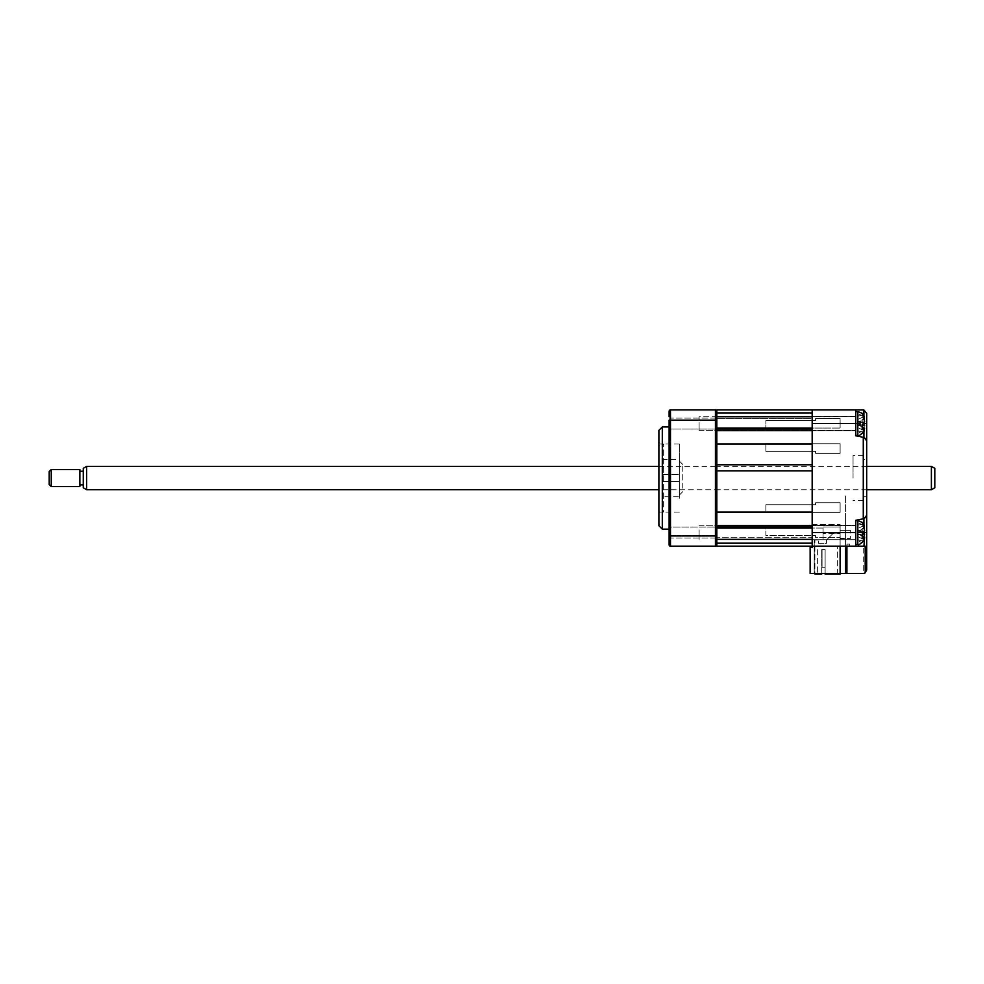 <?xml version="1.0" encoding="UTF-8"?>
<svg xmlns="http://www.w3.org/2000/svg" width="984" height="984" viewBox="0 0 984 984"><rect width="100%" height="100%" fill="white"/><g stroke="black" fill="none" stroke-linecap="round" stroke-linejoin="round"><path stroke-width="0.74" stroke-dasharray="4.92 3.69" d="M716.807 544.804L716.131 545.493L716.807 544.804L716.807 503.734L716.807 512.111L812.181 512.111L812.181 526.059L812.181 430.033L716.807 430.033L716.807 428.028L716.807 431.041L716.807 412.911L716.807 452.369L716.807 411.287L715.442 409.922L715.442 546.169L716.807 544.804L716.807 525.05L716.807 546.169L812.181 546.169L812.181 523.82L812.181 546.169L855.773 546.169L855.773 520.29L855.773 546.169L855.773 520.29L863.915 518.703A3.407 3.407 0 0 0 866.683 515.358A3.407 3.407 0 0 1 863.915 518.703L863.915 532.553L862.205 531.04L862.205 526.379L864.629 527.719L863.89 524.361L862.205 522.332L864.629 530.339L862.205 534.054L862.205 538.715L864.629 537.153L863.89 540.733L862.205 542.762L864.629 534.755L862.205 531.04L862.205 526.379L864.629 527.719L857.827 531.335L857.827 524.411L857.827 534.915L862.205 534.054L857.827 534.915L857.827 536.624L862.205 538.715L857.827 536.624L857.827 533.759L864.629 537.375M855.773 409.922L855.773 435.814L855.773 409.922L863.915 409.984L863.915 437.4A3.407 3.407 0 0 1 866.683 440.734L863.915 437.4L855.773 435.814L855.773 409.922L812.181 409.922L812.181 416.023L812.181 409.922L716.807 409.922L716.807 412.911L716.131 410.611L716.807 411.287L716.807 424.842L716.807 411.287M812.181 409.922L812.181 546.169L863.275 546.169L863.275 573.426L846.916 573.426L846.916 544.127L849.647 544.127L849.647 546.169L865.194 546.169M812.181 470.881L812.181 464.78M812.181 526.059L812.181 528.076L812.181 526.059L716.807 526.059L716.807 443.993L812.181 443.993L812.181 430.033M812.181 537.719L812.181 543.18L812.181 537.719L716.807 537.719L812.181 537.719M812.181 418.372L812.181 416.023L812.181 418.372L716.807 418.372L812.181 418.372M716.807 439.036L716.807 539.355L716.807 439.036M823.079 528.039L765.859 528.039L765.859 535.665L815.588 535.665L815.588 537.658L840.115 537.658L840.115 533.389L840.115 537.658L815.588 537.658L815.588 535.665L765.859 535.665L765.859 528.039L823.079 528.039L823.079 527.006L823.079 539.699L823.079 528.039L823.079 533.389L840.115 533.389L823.079 533.389L823.079 539.699L823.079 528.039M840.115 527.006L823.079 527.006L840.115 527.006L840.176 538.531L840.115 527.006M840.115 538.531L840.115 573.426L840.115 538.531L850.397 538.531L850.397 530.351L850.397 538.531L840.115 538.531L840.115 546.169L840.115 538.334L840.115 573.426L840.115 538.531M812.181 547.534L812.181 524.558L812.181 547.534L810.139 547.534L810.139 573.426L840.115 573.426L814.223 573.426L814.223 539.699L814.223 573.426L845.564 573.426L845.564 546.169M814.223 539.699L823.079 539.699L814.223 539.699M840.115 530.351L840.115 524.558L840.115 530.351L850.397 530.351L840.115 530.351M812.181 524.558L840.115 524.558L812.181 524.558L812.181 439.024L812.181 524.558M812.181 416.736L812.181 449.245L812.181 416.736L855.773 416.736L855.773 430.365L855.773 416.736L855.773 430.365L855.773 416.736L699.095 416.736L699.095 430.365L699.095 416.736L699.095 430.365L699.095 416.736L716.807 416.736M812.181 438.79L812.181 430.475L812.181 438.79M812.181 419.073L812.181 430.475L812.181 419.073M812.181 450.795L812.181 439.393L812.181 450.795M812.181 471.742L812.181 455.617L812.181 471.742M812.181 473.132L812.181 484.349L812.181 473.132M812.181 500.487L812.181 484.349L812.181 500.487M812.181 516.711L812.181 505.296L812.181 516.711M812.181 517.301L812.181 525.616L812.181 517.301M812.181 537.018L812.181 525.616L812.181 537.018M840.115 443.735L765.859 443.735L765.859 451.361L815.588 451.361L815.588 453.353L840.115 453.353L840.115 443.735L840.115 453.353L815.588 453.353L815.588 451.361L765.859 451.361L765.859 443.735L840.115 443.735M765.859 428.065L840.115 428.065L765.859 428.065L765.859 420.439L765.859 428.065M765.859 420.439L815.588 420.439L815.588 418.446L815.588 420.439L765.859 420.439M815.588 418.446L840.115 418.446L840.115 428.065L840.115 418.446L815.588 418.446M840.115 512.356L765.859 512.356L765.859 504.731L815.588 504.731L815.588 502.738L840.115 502.738L840.115 512.356L840.115 502.738L815.588 502.738L815.588 504.731L765.859 504.731L765.859 512.356L840.115 512.356M845.564 538.334L840.115 538.334L845.564 538.334L845.564 529.478L845.564 538.334M845.564 542.086C845.564 538.58 845.564 538.58 845.564 542.086C845.564 545.579 845.564 545.579 845.564 542.086C845.564 545.579 845.564 545.579 845.564 542.086C845.564 538.58 845.564 538.58 845.564 542.086M845.564 496.022L845.564 545.493C845.564 547.731 845.564 547.731 845.564 545.493L845.564 534.644L845.564 545.493C845.564 547.731 845.564 547.731 845.564 545.493L845.564 496.022M845.564 525.53L845.564 517.559L845.564 525.53M840.115 573.426L840.115 533.205L833.3 533.205L826.486 540.007L833.3 533.205L840.115 533.205L840.115 574.078L825.121 574.078L837.384 574.078L825.121 574.078L825.121 549.552L821.714 549.552L825.121 549.552L821.714 549.552L825.121 549.552L821.714 549.552L821.714 567.264L825.121 567.264L825.121 549.552L825.121 567.264L821.714 567.264L821.714 549.552L821.714 567.264L825.121 567.264L821.714 567.264L821.714 574.078L821.714 567.264L825.121 567.264L825.121 549.552L825.121 567.264L821.714 567.264L825.121 567.264L825.121 573.426M837.384 574.078L837.384 546.145L817.63 546.145L817.63 574.078L821.714 574.078L817.63 574.078L817.63 546.145L837.384 546.145L837.384 574.078M821.714 573.426L821.714 567.264L821.714 574.078L814.9 574.078L814.9 540.007L814.9 573.426M821.96 567.264L821.96 549.552L821.96 567.264L825.121 567.264L821.714 567.264L821.714 549.552L821.714 567.264L825.121 567.264L821.96 567.264L821.96 549.552L825.121 549.552L825.121 567.264L821.96 567.264L825.121 567.264L825.121 549.552L825.121 567.264L822.058 567.264L822.058 549.552L822.058 567.264L825.121 567.264L825.121 549.552L825.121 567.264L821.714 567.264M826.486 540.007L826.486 543.414L818.651 543.414L818.651 540.007L814.9 540.007L818.651 540.007L818.651 543.414L826.486 543.414L826.486 540.007M840.115 533.205L840.115 543.414L840.115 533.205M825.121 567.264L825.121 549.552L825.121 567.264M682.748 488.175L682.748 464.423L682.748 488.175M679.341 490.708L679.341 461.016L679.341 490.708M679.341 498.31L679.341 457.794L679.341 498.31M662.306 529.146L662.306 426.958M669.12 478.052L669.12 426.958L669.12 478.052M658.899 430.365L658.899 525.739M679.341 478.052L679.341 443.993L679.341 478.052M669.12 411.287L669.12 423.55L669.12 416.736L669.12 423.55L669.12 416.736L670.485 418.102L670.485 423.55L670.485 418.102L670.485 423.55L670.485 418.102L669.12 416.736M715.442 423.55L715.442 418.102L715.442 423.55M669.12 532.553L669.12 525.739L669.12 532.553M670.485 532.553L670.485 527.092L670.485 532.553M715.442 532.553L715.442 527.092L715.442 532.553M716.807 424.842L716.807 418.729L716.807 424.842M716.807 503.734L716.807 525.862L716.807 503.734L716.131 501.877M812.181 528.076L716.807 528.076L716.807 525.862L716.807 537.362L716.807 531.249L716.807 535.948L670.485 535.948L670.485 420.143L716.807 420.143M716.131 454.214L716.807 452.369M658.899 466.367L716.131 466.367L716.131 489.737L658.899 489.737M669.12 544.804A1.365 1.365 0 0 0 670.485 546.169L715.442 546.169M670.485 409.922L670.485 420.143L669.12 420.143L669.12 539.355L670.485 538.002L669.12 539.355M670.485 423.55L670.485 428.999L670.485 423.55M669.12 423.55L669.12 430.365L669.12 423.55M863.275 478.052L863.275 455.567L863.275 478.052M866.683 478.052L866.683 459.319L866.683 478.052M866.683 440.734A3.407 3.407 0 0 0 863.915 437.4L855.773 435.814L863.915 437.4A3.407 3.407 0 0 1 866.683 440.734L866.683 413.329L863.915 409.984M812.181 518.925L812.181 437.179L812.181 518.925M812.181 431.25L812.181 416.06L812.181 431.25M846.916 546.169L846.916 566.612L846.916 544.127L849.647 544.127L849.647 546.169L812.181 546.169M863.411 573.414L865.194 572.823M866.683 570.019L866.683 546.169L863.275 546.169M866.683 532.553L863.915 532.553L863.915 546.169L866.683 546.169L866.683 515.358L863.915 518.703M863.275 496.785L866.683 496.785L866.683 459.319L863.275 459.319M863.915 546.169L855.773 546.169M853.054 478.052L853.054 455.567L853.054 478.052M863.915 431.693L863.915 423.575L862.205 422.038L862.205 417.388L864.629 419.098L863.89 415.359L862.205 413.329L864.629 421.337L862.205 425.063L862.205 429.713L864.629 428.372L863.89 431.742L862.205 433.772L864.629 425.764L862.205 422.038L862.205 417.388L864.629 418.729L857.827 422.345L864.382 419.221M855.773 418.987L855.773 435.469L855.773 418.987M864.629 428.151L857.827 424.756L857.827 431.681L857.827 415.42L857.827 431.681L857.827 419.467L862.205 417.388L857.827 419.467L857.827 422.345L857.827 415.42L857.827 425.924L862.205 425.063L857.827 425.924L857.827 427.634L862.205 429.713L857.827 427.634L857.827 424.756L862.439 426.958M857.827 421.177L862.205 422.038L857.827 421.177M855.773 411.632L857.827 411.632L857.827 435.469C858.306 436.379 860.336 435.137 863.89 431.742L862.205 433.772L857.827 431.681L862.205 433.772L862.205 431.841L857.827 430.967L862.205 431.841L864.629 425.396L857.827 424.055L862.365 424.94M857.827 415.42L862.205 413.329L857.827 415.42M857.827 416.121L862.205 415.26L857.827 416.121M857.827 423.046L864.629 421.706L857.827 423.046M855.773 527.977L855.773 544.472L855.773 527.977M862.439 535.96L857.827 533.759L857.827 540.683L857.827 524.411L857.827 540.683L857.827 528.469L862.205 526.379L857.827 528.469L857.827 531.335L864.382 528.211M857.827 530.179L862.205 531.04L857.827 530.179M864.629 534.386L862.365 533.943M863.915 532.578L863.915 540.683L862.205 542.762L857.827 540.683L862.205 542.762L864.629 534.755M857.827 539.97L862.205 540.831L857.827 539.97M857.827 524.411L862.205 522.332L857.827 524.411M857.827 525.124L862.205 524.263L857.827 525.124M857.827 532.049L864.629 530.708L857.827 532.049M699.095 529.933L699.095 539.355L699.095 529.933M855.773 529.933L855.773 539.355L855.773 529.933M662.306 481.459L679.341 481.459L679.341 474.645L679.341 481.459L679.341 474.645L679.341 481.459L662.306 481.459L662.306 474.645L679.341 474.645L662.306 474.645L662.306 481.459M662.306 496.785L662.306 459.319L662.306 496.785L679.341 496.785L679.341 459.319L679.341 496.785M662.306 459.319L679.341 459.319M662.306 510.745L662.306 445.346L662.306 510.745L663.671 512.111L663.671 443.993L663.671 512.111M662.306 445.346L663.671 443.993M934.8 487.769L934.8 468.335M931.393 466.367L931.393 489.737M86.666 489.737L86.666 466.367M83.259 468.335L83.259 487.769M83.259 475.42L83.259 484.866L83.259 475.42M79.852 475.42L79.852 484.866L79.852 475.42M49.2 471.582L49.2 484.522M51.242 486.563L51.242 469.528M79.852 469.528L79.852 486.563M812.181 412.911L716.807 412.911M812.181 428.962L716.807 428.962L812.181 428.962M812.181 527.129L716.807 527.129L812.181 527.129M716.807 543.18L812.181 543.18M670.485 546.169L670.485 535.948L669.12 535.948M812.181 423.55L866.683 423.55M863.915 524.411L863.915 532.516L812.181 532.553M863.275 437.265L863.275 518.826M855.773 423.55L863.915 423.55L863.915 415.408M863.915 532.553L855.773 532.553M855.773 520.622L857.827 520.622L857.827 544.472C858.306 545.37 860.336 544.127 863.89 540.745M716.807 431.041L812.181 431.041L716.807 431.041M716.807 525.05L812.181 525.05L716.807 525.05M716.807 428.028L812.181 428.028M682.748 491.668L679.341 495.075M682.748 464.423L679.341 461.016M679.341 443.993L658.899 443.993M715.442 418.102L670.485 418.102L715.442 418.102M670.485 527.092L669.12 525.739L670.485 527.092L715.442 527.092L670.485 527.092M715.442 428.999L670.485 428.999L669.12 430.365L670.485 428.999L715.442 428.999M715.442 538.002L670.485 538.002L715.442 538.002M679.341 512.111L658.899 512.111M812.181 539.699L855.773 539.699L812.181 539.699M812.181 430.709L855.773 430.709L812.181 430.709M812.181 416.392L855.773 416.392L812.181 416.392M812.181 525.394L855.773 525.394L812.181 525.394M863.275 500.524L853.054 500.524M863.275 455.567L853.054 455.567M699.095 430.365L855.773 430.365L699.095 430.365M855.773 435.469L857.827 435.469M863.89 415.359C864.161 415.974 863.3 412.37 857.827 411.632M855.773 544.472L857.827 544.472M863.89 524.361C864.481 523.513 862.464 522.27 857.827 520.622M716.807 539.355L812.181 539.355M699.095 525.739L855.773 525.739L699.095 525.739M866.683 489.737L716.807 489.737M866.683 466.367L716.807 466.367"/><path stroke-width="1.48" d="M863.915 524.411L863.915 518.703L855.773 520.29L855.773 546.169L716.807 546.169L716.807 544.804L715.442 546.169L715.442 409.922L716.807 411.287L716.807 443.993L812.181 443.993L812.181 464.78L716.807 464.78L716.807 430.033L812.181 430.033M716.807 470.881L716.807 512.111L812.181 512.111L812.181 470.881L716.807 470.881L716.807 464.78M812.181 526.059L716.807 526.059L716.807 512.111L716.807 544.804M716.807 411.287L716.807 409.922L855.773 409.922L855.773 435.814L863.915 437.4L866.683 440.734L866.683 570.019L865.194 572.823L865.194 546.169L863.915 546.169L864.629 537.375M812.181 547.534L810.139 547.534L810.139 573.426L840.115 573.426L840.115 546.169L840.115 573.426L845.564 573.426L845.564 546.169M814.9 573.426L814.9 574.078L821.714 574.078L821.714 573.426M825.121 573.426L825.121 574.078L840.115 574.078L840.115 573.426M662.306 529.146L658.899 525.739L658.899 430.365L662.306 426.958L662.306 529.146L669.12 529.146M669.12 416.736L669.12 411.287A1.365 1.365 0 0 1 670.485 409.922L715.442 409.922L670.485 409.922L670.485 535.948L716.807 535.948L716.807 528.076L812.181 528.076M716.807 452.369L716.131 454.214L716.131 466.367L716.807 466.367M716.807 489.737L716.131 489.737L716.807 503.734M716.131 501.877L716.131 454.214M715.442 546.169L670.485 546.169A1.365 1.365 0 0 1 669.12 544.804L669.12 420.143L716.807 420.143M669.12 539.355L669.12 544.804A1.365 1.365 0 0 0 670.485 546.169L670.485 535.948L669.12 535.948M669.12 411.287A1.365 1.365 0 0 1 670.485 409.922M812.181 546.169L812.181 409.922M863.915 415.408L863.915 409.984L855.773 409.922M863.915 518.703L866.683 515.358L866.683 496.785M863.411 573.414L846.916 573.426L846.916 546.169M863.275 573.426A3.407 3.407 0 0 0 865.194 572.823L866.683 570.019M855.773 546.169L863.915 546.169M863.915 409.984L866.683 413.329L866.683 459.319M864.382 419.221L863.89 415.359L862.205 413.329L864.629 421.337L862.205 425.063L862.205 429.713L864.629 428.151L863.89 431.742C860.336 435.137 858.306 436.379 857.827 435.469L857.827 411.632L855.773 411.632M862.365 424.94L864.629 425.396L863.915 423.526L866.683 423.55M864.629 428.151L862.439 426.958M864.382 528.211L863.89 524.361L862.205 522.332L864.629 530.339L862.205 534.054L862.205 538.715L864.629 537.153M862.365 533.943L864.629 534.386L863.915 532.516L866.683 532.553M862.439 535.96L864.629 536.993M931.393 466.367L934.8 468.335L934.8 487.769L931.393 489.737L931.393 466.367L866.683 466.367M86.666 489.737L83.259 487.769L83.259 468.335L86.666 466.367L86.666 489.737L658.899 489.737M49.2 484.522L49.2 471.582L51.242 469.528L51.242 486.563L49.2 484.522M51.242 486.563L79.852 486.563L79.852 469.528L51.242 469.528M716.807 412.911L812.181 412.911M812.181 543.18L716.807 543.18M812.181 532.553L855.773 532.553M855.773 423.55L812.181 423.55M863.915 437.4L863.915 431.693M863.275 518.826L863.275 437.265M855.773 544.472L857.827 544.472L857.827 520.622L855.773 520.622M812.181 428.028L716.807 428.028M662.306 426.958L669.12 426.958M855.773 435.469L857.827 435.469M863.89 415.359C864.333 414.362 862.304 413.12 857.827 411.632M716.807 416.736L812.181 416.736M857.827 544.472C858.306 545.37 860.336 544.127 863.89 540.745M863.89 524.361C864.481 523.513 862.464 522.27 857.827 520.622M716.807 539.355L812.181 539.355M931.393 489.737L866.683 489.737M83.259 484.866L79.852 484.866M83.259 471.238L79.852 471.238M658.899 466.367L86.666 466.367"/></g></svg>
